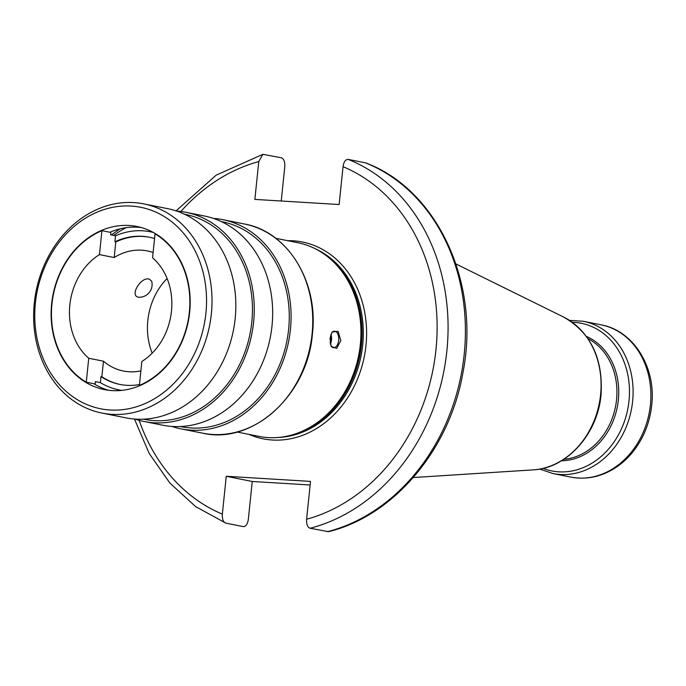 <?xml version="1.0" encoding="UTF-8"?>
<svg xmlns="http://www.w3.org/2000/svg" width="686" height="686" viewBox="0 0 686 686"><rect width="100%" height="100%" fill="white"/><g stroke="black" fill="none" stroke-linecap="round" stroke-linejoin="round"><path stroke-width="1.03" d="M327.428 531.71A192.586 159.658 -78.7 0 0 464.19 354.422A192.586 159.658 -78.7 0 0 365.544 162.865L365.981 162.994C437.977 190.099 480.757 284.124 462.887 372.935C449.613 449.502 393.927 515.778 328.508 531.676L310.098 528.246C307.517 527.242 306.35 524.241 306.608 519.233L310.518 481.392L226.26 476.281L222.35 514.123C222.093 519.13 223.259 522.132 225.84 523.135L195.604 506.568L169.828 483.021L149.162 453.403L134.456 419.026M365.544 162.865L348.214 159.401C345.538 159.349 343.806 161.776 343.043 166.681L339.133 204.522L254.866 199.412L258.776 161.57L262.875 154.324L281.286 157.754C283.867 158.758 285.033 161.759 284.776 166.767L281.234 201.015M310.149 484.985L252.251 481.478L248.341 519.319C247.569 524.215 245.845 526.642 243.17 526.599L225.84 523.135M252.251 481.478L226.26 476.281M275.789 238.308L297.707 242.69A98.758 81.874 101.3 0 1 328.011 257.027A98.758 81.874 101.3 0 1 360.33 344.509A98.758 81.874 -78.7 0 1 292.502 434.787A98.758 81.874 -78.7 0 1 259.016 436.39L237.099 432.009M340.831 340.616L336.697 348.351L331.192 346.421L330 338.455L332.084 332.135L338.052 331.278L340.831 340.616M171.912 426.426A106.664 88.425 -78.7 0 0 181.001 428.861A106.664 88.425 -78.7 0 0 290.41 329.632A106.664 88.425 101.3 0 0 222.787 219.666A106.664 88.425 101.3 0 0 213.457 218.422M180.427 426.529L181.421 426.726A104.486 86.625 -78.7 0 0 288.609 329.52A104.486 86.625 101.3 0 0 222.358 221.801L221.355 221.595M144.171 421.504L162.582 425.183A106.664 88.425 -78.7 0 0 271.999 325.953A106.664 88.425 101.3 0 0 204.368 215.987L185.957 212.308A106.664 88.425 101.3 0 1 253.588 322.274A106.664 88.425 -78.7 0 1 144.171 421.504A106.664 88.425 -78.7 0 1 135.082 419.077M176.636 211.065A106.664 88.425 101.3 0 1 185.957 212.308M143.597 419.172L144.6 419.378A104.486 86.625 -78.7 0 0 251.788 322.171A104.486 86.625 101.3 0 0 185.529 214.444L184.534 214.238M101.931 413.066L125.761 417.825A106.664 88.425 -78.7 0 0 235.169 318.596A106.664 88.425 101.3 0 0 167.547 208.63L143.717 203.871A106.664 88.425 101.3 0 1 211.348 313.836A106.664 88.425 101.3 0 1 101.931 413.066A106.664 88.425 101.3 0 1 34.3 303.101A106.664 88.425 101.3 0 1 143.717 203.871M205.903 313.21A102.711 85.15 101.3 0 1 110.12 409.996A102.711 85.15 101.3 0 1 35.415 302.869A102.711 85.15 101.3 0 1 131.189 206.074A102.711 85.15 101.3 0 1 205.903 313.21M51.639 303.855A83.16 68.943 -78.7 0 0 104.366 389.588A83.16 68.943 -78.7 0 0 189.67 312.224A83.16 68.943 101.3 0 0 136.943 226.491A83.16 68.943 101.3 0 0 51.639 303.855M93.819 383.706A83.16 68.943 -78.7 0 0 108.731 390.283M109.94 232.254A83.16 68.943 101.3 0 1 141.247 227.52M121.842 390.368A80.588 66.808 101.3 0 1 118.738 389.837A80.588 66.808 101.3 0 1 100.379 382.625L95.397 381.622L95.148 383.971L86.273 382.196L88.743 358.255A61.234 50.764 -78.7 0 1 69.835 304.953A61.234 50.764 101.3 0 1 99.453 254.6L101.931 230.659A82.766 68.617 -78.7 0 0 51.973 303.872A82.766 68.617 -78.7 0 0 86.273 382.196M153.381 232.485A80.588 66.808 101.3 0 0 150.303 231.782A80.588 66.808 101.3 0 0 142.791 230.805A80.588 66.808 101.3 0 0 115.548 235.77L110.566 234.775L110.815 232.434L101.931 230.659M139.472 384.563A75.057 62.229 101.3 0 1 119.818 384.409A75.057 62.229 101.3 0 1 100.996 376.597L100.379 382.625M115.548 235.77L114.931 241.798A75.057 62.229 101.3 0 1 149.222 237.202A75.057 62.229 101.3 0 1 154.556 238.565M140.038 385.549L139.387 385.421L141.856 361.471A61.234 50.764 -78.7 0 0 171.474 311.118A61.234 50.764 101.3 0 0 152.566 257.825L155.045 233.875L156.159 234.098M149.659 237.287A75.057 62.229 -78.7 0 0 115.797 241.969L114.185 257.542L99.453 254.6M114.931 241.798L115.797 241.969M100.996 376.597L101.862 376.768A75.057 62.229 -78.7 0 0 120.247 384.494M153.115 252.508A61.234 50.764 -78.7 0 0 147.379 250.93A61.234 50.764 -78.7 0 0 114.185 257.542M140.887 370.86A61.234 50.764 -78.7 0 1 123.394 371.023A61.234 50.764 -78.7 0 1 103.475 361.196L101.862 376.768M152.189 353.153A61.234 50.764 -78.7 0 1 147.824 320.534A61.234 50.764 101.3 0 1 167.101 278.499M139.249 297.27A12.837 12.837 0 0 0 151.726 281.294L149.351 279.151C141.059 276.278 129.285 295.812 138.452 297.192L139.318 297.27M139.387 385.421A82.766 68.617 -78.7 0 0 189.345 312.207A82.766 68.617 -78.7 0 0 155.045 233.875M103.475 361.196L88.743 358.255M331.75 332.65A8.292 4.613 -86.5 0 1 334.605 331.175A8.292 4.613 -86.5 0 1 338.652 340.359A8.292 4.613 93.5 0 1 333.602 347.733A8.292 4.613 93.5 0 1 330.935 345.898M330.326 344.123A7.898 4.39 93.5 0 0 331.518 339.896A7.898 4.39 -86.5 0 0 330.926 334.382M330.472 335.814A6.517 3.619 -86.5 0 1 330.755 339.75A6.517 3.619 -86.5 0 1 330.052 342.648M348.214 159.401A192.586 159.658 101.3 0 1 446.86 350.966A192.586 159.658 101.3 0 1 310.098 528.246M306.608 519.233A184.688 153.107 -78.7 0 0 435.97 349.697A184.688 153.107 -78.7 0 0 343.043 166.681M258.776 161.57A184.688 153.107 -78.7 0 0 180.872 211.477M139.164 420.321A184.688 153.107 -78.7 0 0 222.35 514.123M248.932 434.375A100.345 83.186 -78.7 0 0 365.972 345.452A100.345 83.186 -78.7 0 0 287.623 240.675M455.941 263.956L563.643 317.069A79.799 66.156 101.3 0 1 600.584 394.69A79.799 66.156 -78.7 0 1 533.125 469.876L413.281 477.542M563.858 459.294A63.206 52.402 -78.7 0 0 616.534 399.792A63.206 52.402 101.3 0 0 587.953 338.652M586.358 336.397A64.381 53.371 101.3 0 1 618.343 400.015A64.381 53.371 -78.7 0 1 561.517 460.769M543.072 468.375A75.288 62.417 -78.7 0 0 629.002 400.89A75.288 62.417 101.3 0 0 572.261 322.283M601.176 324.864C633.718 330.618 656.313 367.739 651.7 405.306C650.122 419.926 645.432 433.269 637.628 445.334C632.2 453.609 625.675 460.503 618.06 466.008C603.226 476.444 587.465 480.149 570.769 477.104A77.629 64.355 101.3 0 0 650.397 404.894A77.629 64.355 101.3 0 0 601.176 324.864L583.4 321.305A77.629 64.355 101.3 0 1 632.621 401.336A77.629 64.355 -78.7 0 1 552.985 473.554L539.728 469.078M277.984 437.479A97.969 81.222 -78.7 0 0 362.705 345.075A97.969 81.222 101.3 0 0 315.646 248.967M325.961 255.441A97.969 81.222 101.3 0 1 361.462 344.826A97.969 81.222 -78.7 0 1 290.007 435.473M292.502 434.787L293.857 434.392A98.055 81.291 -78.7 0 0 361.188 344.766A98.055 81.291 101.3 0 0 329.109 257.91L328.011 257.027M202.662 433.183C252.662 445.008 307.654 395.042 312.404 334.065C318.741 281.989 287.76 231.516 244.448 223.996A106.664 88.425 101.3 0 1 312.079 333.962A106.664 88.425 101.3 0 1 202.662 433.183L181.001 428.861M113.782 235.418A95.603 79.259 101.3 0 1 126.027 227.701M94.754 384.271A95.603 79.259 101.3 0 1 94.368 383.817M176.036 210.868L216.193 175.127L262.875 154.324M563.643 317.069C590.817 332.693 603.277 358.624 601.03 394.862C597.695 433.964 566.876 468.495 533.125 469.876M583.4 321.305L569.431 320.345M570.769 477.104L552.985 473.554M244.448 223.996L222.787 219.666M121.542 390.394L118.738 389.837M150.303 231.782L153.115 232.34M111.432 234.946L119.896 228.901"/></g></svg>
